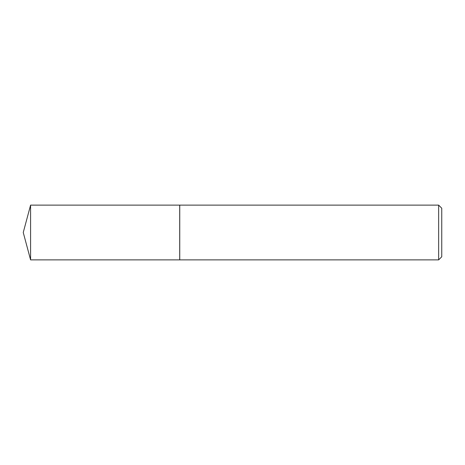 <?xml version="1.0" encoding="UTF-8"?>
<svg xmlns="http://www.w3.org/2000/svg" width="465" height="465" viewBox="0 0 465 465"><rect width="100%" height="100%" fill="white"/><g stroke="black" fill="none" stroke-linecap="round" stroke-linejoin="round"><path stroke-width="0.35" stroke-dasharray="2.33 1.74" d="M30.585 259.877L30.585 205.123M179.699 259.877L179.699 205.123M441.75 256.773L441.75 208.227M438.646 259.877L438.646 205.123M179.746 259.877L179.746 205.123M179.699 232.5L179.699 259.83L179.699 232.5"/><path stroke-width="0.7" d="M30.585 205.123L30.585 259.877L179.699 259.877L179.699 205.123L30.585 205.123L23.25 232.5L30.585 259.877M438.646 205.123L441.75 208.227L441.75 256.773L438.646 259.877L438.646 205.123L179.746 205.123L179.746 259.877L438.646 259.877"/></g></svg>
